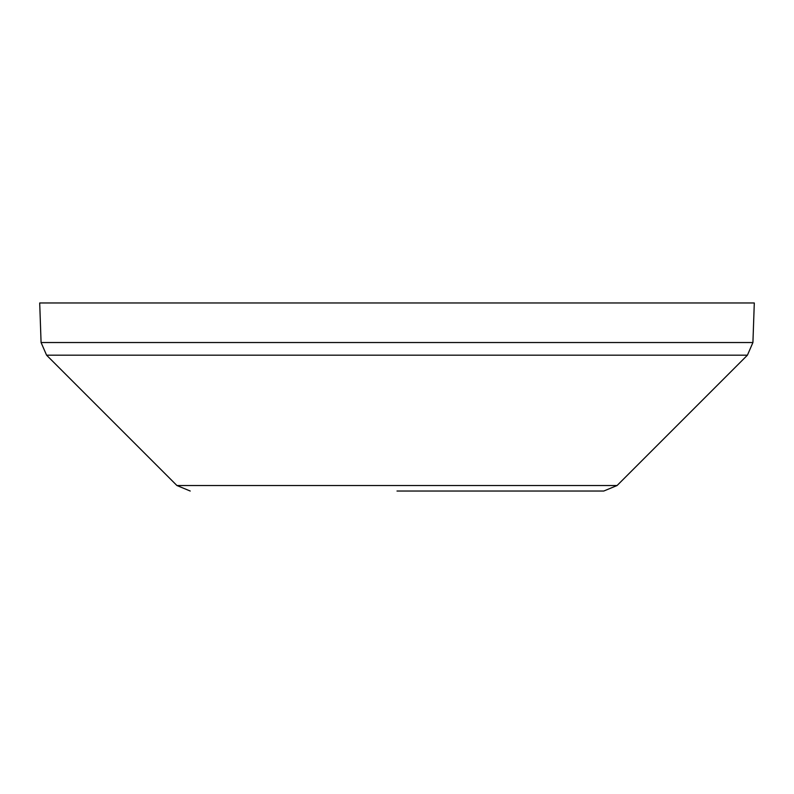 <?xml version="1.0" encoding="UTF-8"?>
<svg xmlns="http://www.w3.org/2000/svg" width="794" height="794" viewBox="0 0 794 794"><rect width="100%" height="100%" fill="white"/><g stroke="black" fill="none" stroke-linecap="round" stroke-linejoin="round"><path stroke-width="1.19" d="M397 491.029L603.777 491.029L397 491.029M41.08 342.532L752.92 342.532L754.3 302.971L39.7 302.971L41.08 342.532L46.578 355.176L747.422 355.176L617.077 485.521L603.777 491.029M190.223 491.029L176.923 485.521L617.077 485.521M176.923 485.521L46.578 355.176M752.92 342.532L747.422 355.176"/></g></svg>
